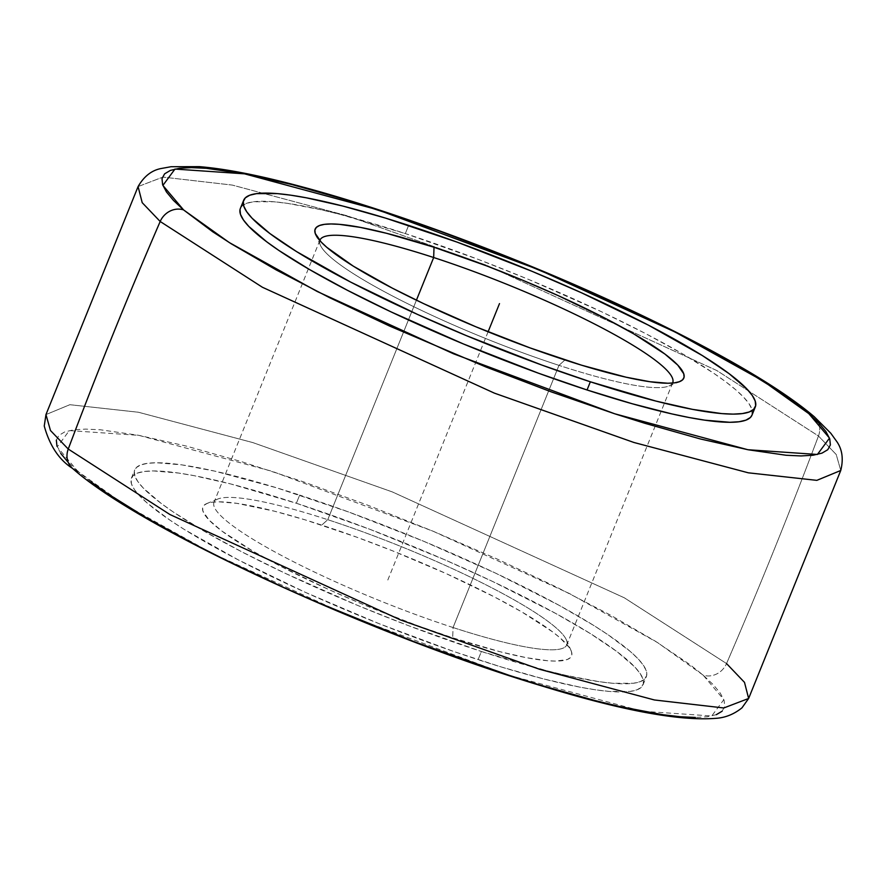 <?xml version="1.0" encoding="UTF-8"?>
<svg xmlns="http://www.w3.org/2000/svg" width="885" height="885" viewBox="0 0 885 885"><rect width="100%" height="100%" fill="white"/><g stroke="black" fill="none" stroke-linecap="round" stroke-linejoin="round"><path stroke-width="0.66" stroke-dasharray="4.42 3.32" d="M138.082 186.58L162.906 177.089L232.312 185.087L347.108 215.763L486.186 265.113L716.806 370.538L818.47 436.006A19.027 17.136 130.7 0 0 814.377 416.824A19.027 17.136 -49.3 0 1 818.47 436.006L716.806 370.538L486.186 265.113L347.108 215.763L232.312 185.087L162.906 177.089L138.082 186.58M45.965 414.578L69.871 404.699L138.414 412.244L252.867 442.6L392.287 491.905L624.29 597.784L726.541 663.562A4756.875 4284.396 130.7 0 0 818.47 436.006A4756.875 4284.396 -49.3 0 1 726.541 663.562L624.29 597.784L392.287 491.905L252.867 442.6L138.414 412.244L69.871 404.699L45.965 414.578M91.033 481.905L77.902 471.417L57.226 446.925L69.318 430.586L138.834 435.343L272.005 471.274L433.064 531.21L569.52 593.581L657.466 642.521L703.155 675.155A19.027 17.136 130.7 0 0 726.541 663.562A19.027 17.136 -49.3 0 1 703.155 675.155L723.83 699.648L711.739 715.987L642.222 711.23L509.052 675.299L347.993 615.352L211.548 552.992L123.601 504.052L77.902 471.417A19.027 17.136 -49.3 0 1 72.338 468.231M319.806 240.532A190.242 29.105 22 0 0 320.37 245.211A190.242 29.105 22 0 0 558.977 365.361L564.962 359.952L558.977 365.361A190.242 29.105 -158 0 1 319.806 240.532M453.054 627.531L558.977 365.361L453.054 627.531A190.242 29.105 -158 0 1 274.826 551.886A190.242 29.105 -158 0 1 217.821 499.029A190.242 29.105 -158 0 1 327.749 519.694A190.242 29.105 22 0 0 214.004 502.348A190.242 29.105 22 0 0 453.054 627.531L452.7 637.808L453.054 627.531A190.242 29.105 22 0 0 566.787 644.877A190.242 29.105 22 0 0 327.749 519.694L321.753 525.104A198.804 30.411 22 0 0 206.88 503.51A198.804 30.411 22 0 0 266.451 558.756A198.804 30.411 22 0 0 452.7 637.808L500.014 651.714L526.376 657.677L547.395 660.719L555.636 661.095L567.185 659.557L570.394 657.644L571.832 655.011L571.489 651.659L569.376 647.643L559.917 637.731L552.671 631.934L521.719 611.878L494.438 596.944L446.173 573.602L392.829 550.935L356.699 537.173L305.148 519.86L274.45 511.198L236.848 503.344L218.827 501.817L212.201 502.215L207.267 503.366L204.07 505.269L202.632 507.901L202.964 511.253L208.948 519.938L221.781 530.978L252.734 551.034L280.014 565.98L328.28 589.322L363.558 604.632L417.753 625.75L452.7 637.808A198.804 30.411 22 0 0 571.102 650.674A198.804 30.411 22 0 0 321.753 525.104L327.749 519.694A190.242 29.105 -158 0 1 566.356 639.844A190.242 29.105 -158 0 1 453.054 627.531M416.426 300.192L327.749 519.694L416.426 300.192M751.996 415.12A275.899 42.203 22 0 0 405.33 233.574L408.627 225.398L405.33 233.574L339.674 214.27L320.536 209.634L287.503 203.362L273.919 201.78L253.298 201.791L246.45 203.395L242.003 206.039L240.012 209.701M296.364 503.255L299.672 495.091A275.899 42.203 -158 0 1 646.338 676.638A275.899 42.203 -158 0 1 481.385 651.482L478.088 659.657A275.899 42.203 22 0 0 643.041 684.813A275.899 42.203 22 0 0 296.364 503.255A275.899 42.203 22 0 0 131.422 478.099A275.899 42.203 22 0 0 478.088 659.657L481.385 651.482L547.041 670.786L566.179 675.421L599.222 681.693L612.796 683.275L633.428 683.264L640.275 681.66L644.711 679.016L646.714 675.355L646.238 670.719L643.306 665.133L637.93 658.661L630.186 651.382L607.851 634.622L593.492 625.319L559.054 605.296L495.744 573.214L423.373 541.133L348.17 511.829L276.618 487.812L214.878 471.152L181.845 464.879L156.822 462.766L147.64 463.309L140.792 464.913L136.345 467.557L134.354 471.207L134.819 475.853L137.761 481.44L143.127 487.901L160.937 503.233L173.206 511.95L203.893 531.066L241.749 551.798L285.313 573.358L357.684 605.44L407.908 625.452L481.385 651.482A275.899 42.203 -158 0 1 134.719 469.935A275.899 42.203 -158 0 1 299.672 495.091L296.364 503.255L369.853 529.296L444.823 559.818L492.436 581.379L555.747 613.471L590.184 633.483L616.823 651.504L634.633 666.836L639.999 673.308L642.93 678.883L643.406 683.53L641.415 687.191L636.968 689.835L630.12 691.428L609.5 691.45L595.915 689.869L580.328 687.236L543.744 678.961L501.142 666.936L454.16 651.625L379.455 623.825L305.425 592.364L238.441 559.973L184.268 529.429L169.909 520.126L147.574 503.366L139.819 496.076L134.454 489.615L131.522 484.029L131.046 479.382L133.038 475.721L137.485 473.077L144.332 471.484L153.525 470.942L178.538 473.055L194.125 475.676L230.719 483.951L296.364 503.255M56.341 440.133L58.952 435.354L64.749 431.913L73.676 429.822L85.657 429.114L100.58 429.8L138.635 435.298L186.359 446.095L241.937 461.782L303.223 481.75L367.861 505.235L433.373 531.343L497.237 559.054L556.997 587.319L610.362 615.042L655.287 641.16L690.034 664.668L703.155 675.155L713.266 684.669L720.268 693.099L724.096 700.378L724.715 706.44L722.116 711.219M716.319 714.66L707.38 716.75L695.4 717.447M77.902 471.417L67.791 461.904M60.788 453.474L56.961 446.184M726.541 663.562L744.506 682.379L748.633 698.475M840.75 470.477L836.236 454.536L818.47 436.006L836.236 454.536L840.75 470.477M752.018 415.087L751.896 409.202L748.964 403.615L743.588 397.155L735.844 389.865L725.777 381.822L713.509 373.105L682.833 353.989L644.977 333.258L601.402 311.697L529.031 279.616L478.807 259.604L405.33 233.574A275.899 42.203 22 0 0 240.377 208.417M672.556 383.05A190.242 29.105 -158 0 1 558.977 365.361A190.242 29.105 22 0 0 668.894 386.026A190.242 29.105 22 0 0 672.556 383.05M488.1 331.798L387.232 581.456M320.37 245.211L315.613 234.381M319.927 240.178L214.004 502.348M217.821 499.029L206.88 503.51M643.041 684.813L646.338 676.638M131.422 478.099L134.719 469.935M566.356 639.844L571.102 650.674M672.711 382.707L566.787 644.877M668.894 386.026L679.835 381.546"/><path stroke-width="1.33" d="M72.338 468.231A19.027 17.136 -49.3 0 1 68.245 449.049A4756.875 4284.396 -49.3 0 1 160.185 221.493A19.027 17.136 -49.3 0 1 183.56 209.9L229.259 242.534L317.206 291.486L453.651 353.845L614.71 413.782L747.88 449.724L817.397 454.47L829.499 438.13L808.813 413.638A19.027 17.136 -49.3 0 1 814.377 416.824A19.027 17.136 130.7 0 0 808.813 413.638L763.124 381.004L675.178 332.063L538.722 269.704L377.663 209.756L244.492 173.825L174.976 169.068L162.884 185.407L183.56 209.9A19.027 17.136 130.7 0 0 160.185 221.493L142.208 202.676L138.082 186.58L142.208 202.676L160.185 221.493A4756.875 4284.396 130.7 0 0 68.245 449.049L50.478 430.519L45.965 414.578L50.478 430.519L68.245 449.049A19.027 17.136 130.7 0 0 72.338 468.231A19.027 17.136 130.7 0 0 77.902 471.417M433.672 257.524A190.242 29.105 22 0 0 319.806 240.532A190.242 29.105 -158 0 1 319.927 240.178A190.242 29.105 -158 0 1 433.672 257.524L416.426 300.192L433.672 257.524A190.242 29.105 -158 0 1 672.711 382.707A190.242 29.105 -158 0 1 672.556 383.05A190.242 29.105 22 0 0 433.672 257.524L434.015 247.247L433.672 257.524M564.962 359.952A198.804 30.411 -158 0 1 315.613 234.381A198.804 30.411 -158 0 1 434.015 247.247L386.712 233.341L360.339 227.379L339.331 224.336L331.09 223.96L324.463 224.347L319.529 225.509L316.332 227.412L314.894 230.045L315.226 233.397L321.211 242.07L326.797 247.324L353.237 266.108L392.276 288.112L423.672 303.655L475.82 326.764L530.015 347.882L581.578 365.195L626.06 377.198L649.867 381.712L667.898 383.238L674.514 382.84L679.448 381.689L682.656 379.787L684.094 377.154L683.751 373.802L677.766 365.118L664.934 354.077L633.981 334.021L606.701 319.076L558.435 295.734L523.157 280.434L486.971 266.009L434.015 247.247A198.804 30.411 -158 0 1 620.263 326.299A198.804 30.411 -158 0 1 679.835 381.546A198.804 30.411 -158 0 1 564.962 359.952M240.012 209.701L240.477 214.336L243.419 219.923L248.785 226.394L266.595 241.716L278.863 250.433L309.551 269.549L347.407 290.28L390.971 311.852L463.342 343.922L538.545 373.238L587.043 389.975A275.899 42.203 22 0 0 751.996 415.12L755.303 406.956A275.899 42.203 -158 0 1 590.35 381.8L587.043 389.975L632.056 403.704L671.837 413.903L689.293 417.554L704.88 420.176L729.893 422.289L739.086 421.747L745.933 420.143L750.369 417.51L752.018 415.087M243.685 200.242L240.377 208.417A275.899 42.203 22 0 0 587.043 389.975L590.35 381.8A275.899 42.203 -158 0 1 243.685 200.242A275.899 42.203 -158 0 1 408.627 225.398A275.899 42.203 -158 0 1 755.303 406.956M748.633 698.475L840.75 470.477L816.844 480.356L748.301 472.811L633.848 442.456L494.427 393.15L262.425 287.271L160.185 221.493L262.425 287.271L494.427 393.15L633.848 442.456L748.301 472.811L816.844 480.356L840.75 470.477C843.693 458.707 842.199 448.828 836.27 440.852L830.805 433.263L814.178 416.658C794 399.456 764.452 380.019 725.512 358.348C693.232 340.393 656.692 322.007 615.894 303.212C513.2 255.776 391.867 210.774 301.807 186.768C260.057 175.54 225.918 168.836 199.413 166.645L171.104 166.712L161.889 168.382C152.076 169.997 144.144 176.071 138.082 186.58L45.965 414.578L44.25 426.017C49.737 445.808 59.162 459.946 72.537 468.397C139.609 528.622 372.751 635.596 543.976 686.572C622.288 710.555 679.47 721.153 715.534 718.355C725.103 717.823 733.919 714.317 741.973 707.845L748.633 698.475L723.808 707.967L654.413 699.969L539.607 669.292L400.54 619.942L169.909 514.517L68.245 449.049L169.909 514.517L400.54 619.942L539.607 669.292L654.413 699.969L723.808 707.967L748.633 698.475L744.506 682.379L726.541 663.562M722.116 711.219L716.319 714.66M695.4 717.447L680.476 716.761L662.765 714.704L619.666 706.518L594.698 700.478L539.12 684.791L509.052 675.299L413.195 641.337L315.392 601.512L283.82 587.518L224.06 559.254L196.437 545.26L147.065 518.212L107.03 493.277L91.033 481.905M67.791 461.904L60.788 453.474M56.961 446.184L56.341 440.133M808.813 413.638L818.924 423.152L825.926 431.581L829.754 438.872L830.373 444.923L827.774 449.702L821.977 453.142L813.038 455.233L801.058 455.941L786.134 455.255L748.091 449.757L700.356 438.96L644.789 423.273L614.71 413.782L551.443 391.944L486.053 367.032L389.477 326.001L329.718 297.736L276.352 270.014L231.427 243.895L212.699 231.759L183.56 209.9L173.449 200.397L166.446 191.957L162.619 184.677L161.999 178.615L164.61 173.836L170.407 170.396L179.334 168.305L191.326 167.608L206.238 168.294L244.293 173.781L292.017 184.578L347.595 200.264L408.881 220.232L440.929 231.593L506.32 256.506L571.323 283.543L602.895 297.537L662.655 325.802L690.278 339.796L739.661 366.844L779.685 391.778L808.813 413.638M590.35 381.8L541.852 365.062L466.649 335.747L417.687 314.507L350.703 282.116L296.53 251.572L269.903 233.552L252.081 218.219L246.716 211.747L243.784 206.172L243.309 201.526L245.311 197.864L249.747 195.22L256.595 193.627L277.226 193.605L290.8 195.187L306.387 197.82L342.982 206.094L385.583 218.119L457.136 242.136L532.327 271.441L581.29 292.692L648.274 325.083L702.447 355.626L729.085 373.647L746.896 388.98L752.261 395.451L755.193 401.027L755.668 405.673L753.677 409.335L749.23 411.979L742.382 413.572L733.2 414.114L721.762 413.594L692.59 409.379L656.006 401.104L590.35 381.8M499.494 303.599L488.1 331.798"/></g></svg>
